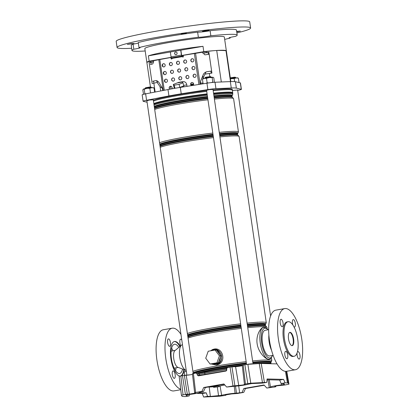 <?xml version="1.0" encoding="UTF-8"?>
<svg xmlns="http://www.w3.org/2000/svg" width="418" height="418" viewBox="0 0 418 418"><rect width="100%" height="100%" fill="white"/><g stroke="black" fill="none" stroke-linecap="round" stroke-linejoin="round"><path stroke-width="0.63" d="M219.487 386.122L220.087 386.018L221.639 395.329A7.827 0.538 -8.3 0 1 225.903 394.404A7.827 0.538 -8.3 0 1 235.094 393.249L236.473 393.181L235.517 386.169M220.087 386.018A8.073 0.554 -8.3 0 1 224.45 385.072A8.073 0.554 -8.3 0 1 224.842 385.009M179.165 376.299L181.412 395.276L179.165 376.31L180.811 375.886L183.063 394.853L181.412 395.276L182.149 396.384L185.289 396.583L189.239 395.893L186.465 395.825L185.947 395.041L189.014 394.508A7.827 0.538 171.7 0 0 195.117 393.631A7.827 0.538 171.7 0 0 199.903 392.429A7.827 0.538 171.7 0 0 199.82 392.361L199.449 392.23M225.417 394.947L231.656 393.923L237.414 393.495L243.751 392.387L236.473 393.181M180.811 375.886L186.209 375.265A4.013 0.277 171.7 0 0 190.916 374.674A4.013 0.277 171.7 0 0 192.489 374.366M186.209 375.265L189.364 394.106L195.629 393.051L194.642 392.706L195.614 392.445L201.951 391.342L203.587 391.384L199.475 392.199M224.173 384.252L205.363 387.528L203.728 387.486L223.923 383.97L226.64 387.042L235.303 386.18A7.827 0.538 -8.3 0 0 242.56 385.344A7.827 0.538 -8.3 0 0 248.757 384.1L251.819 383.567L262.802 383.076L266.752 382.386L250.763 383.196L245.429 383.99L244.457 384.252L245.005 384.445L242.633 385.025L232.983 385.934L230.052 367.088L227.502 367.532L226.655 368.739L226.781 369.867L225.934 371.074L198.388 375.876L197.259 375.009L199.438 375.061L199.245 373.948L197.082 373.891L195.953 373.028L192.411 373.718L194.642 392.706M189.364 394.106L185.404 394.446L182.478 375.599M183.063 394.853L185.404 394.446M225.427 395.01L225.934 395.177L225.866 394.785L225.95 395.193L224.962 395.438L219.628 396.233L203.639 397.043L202.291 393.542L206.241 392.852L199.449 392.68M196.413 393.39L202.291 393.542M266.752 382.386L267.092 378.964L283.587 379.377L285.102 382.846L287.443 382.909L285.447 371.346M277.029 363.89L261.229 363.493L264.416 382.329M244.441 384.241L242.231 365.264L243.219 365.013L245.429 383.99M226.64 387.042L232.983 385.934M189.239 395.893L189.448 394.461M208.206 387.031L209.209 387.058L210.358 396.421L207.589 396.353L206.241 392.852M186.365 394.973L186.465 395.825M281.178 383.536L281.377 384.921L284.444 384.388L283.926 383.604L281.152 383.536L279.637 380.066L283.587 379.377M267.013 379.748L279.637 380.066M247.775 383.583L244.88 364.726L243.219 365.013M244.88 364.726L247.874 364.339L250.763 383.196M262.426 382.397L259.238 363.561L247.874 364.339M259.238 363.561L261.229 363.493M230.052 367.088L231.953 366.847L234.879 385.699M242.273 365.661A4.013 0.277 -8.3 0 1 235.58 366.664L231.953 366.847M197.082 373.891L197.259 375.009M199.726 375.641A1.082 0.998 -88.6 0 1 199.438 375.061A4.264 0.293 171.7 0 0 204.945 374.423L204.794 373.305A4.29 0.298 -8.3 0 1 199.245 373.948A1.082 0.998 91.4 0 0 198.289 373.065L195.953 373.028M203.728 387.486L201.951 391.342M264.275 385.255L245.46 388.531L243.83 388.494L264.019 384.973L266.809 388.05L274.778 386.984L275.755 386.723L275.64 386.091M245.46 388.531L243.751 392.387M203.639 397.043L207.589 396.353M210.358 396.421L221.639 395.329M205.363 387.528L203.587 391.384M243.83 388.494L242.121 392.35M266.809 388.05L269.291 387.617L267.917 379.769M286.22 371.336L288.242 383.045L288.979 384.152L286.743 371.257L288.979 384.158L284.987 384.983L277.129 385.804L274.762 386.384L275.77 386.734L275.655 386.086M281.152 383.536L285.102 382.846M281.377 384.921A7.827 0.538 171.7 0 0 270.488 387.005A7.827 0.538 171.7 0 0 270.571 387.068L270.942 387.199M270.911 387.178L269.291 387.617M288.242 383.045L287.443 382.909M217.35 387.016L218.572 395.862M209.209 387.058L213.17 386.786M181.783 340.033A3.778 1.406 80.1 0 0 180.769 339.191A3.778 1.406 80.1 0 0 180.665 339.197A3.778 1.406 80.1 0 0 179.787 341.725A3.778 1.406 80.1 0 0 180.801 345.733M186.459 372.062A3.778 1.406 80.1 0 0 185.446 371.221A3.778 1.406 80.1 0 0 185.341 371.226A3.778 1.406 80.1 0 0 184.631 375.343M168.517 338.883A3.778 1.406 80.1 0 0 168.412 338.888A3.778 1.406 80.1 0 0 167.655 342.713A3.778 1.406 80.1 0 0 169.603 346.344A3.778 1.406 80.1 0 0 169.708 346.334A3.778 1.406 80.1 0 0 170.466 342.509A3.778 1.406 80.1 0 0 168.517 338.883M173.188 370.912A3.778 1.406 80.1 0 0 173.083 370.918A3.778 1.406 80.1 0 0 172.326 374.742A3.778 1.406 80.1 0 0 174.275 378.368A3.778 1.406 80.1 0 0 174.379 378.363A3.778 1.406 80.1 0 0 175.137 374.538A3.778 1.406 80.1 0 0 173.188 370.912M180.691 389.205A31.036 11.532 -99.9 0 1 165.727 357.954A31.036 11.532 -99.9 0 1 172.195 328.203A31.036 11.532 -99.9 0 1 173.052 328.14A31.036 11.532 -99.9 0 1 180.968 334.421M180.754 389.722L173.966 390.908A31.036 11.532 -99.9 0 1 173.104 390.971A31.036 11.532 -99.9 0 1 157.084 361.173A31.036 11.532 -99.9 0 1 163.307 329.75L172.195 328.203M174.269 341.553A17.546 6.516 -99.9 0 1 174.505 341.548A17.546 6.516 -99.9 0 1 179.829 346.548M179.813 376.08A17.546 6.516 -99.9 0 1 170.946 358.952A17.546 6.516 -99.9 0 1 174.515 341.496A17.546 6.516 -99.9 0 1 174.996 341.464A17.546 6.516 -99.9 0 1 180.2 346.235M182.572 369.052A14.844 5.512 -99.9 0 1 179.578 373.488A14.844 5.512 -99.9 0 1 179.17 373.52A14.844 5.512 -99.9 0 1 171.505 359.271A14.844 5.512 -99.9 0 1 174.484 344.244A14.844 5.512 -99.9 0 1 174.891 344.213A14.844 5.512 -99.9 0 1 178.799 347.41M183.831 369.512A17.546 6.516 -99.9 0 1 180.79 375.892M171.61 348.184A14.844 5.512 -99.9 0 1 173.052 350.791M176.02 367.809A14.844 5.512 -99.9 0 1 175.539 370.75M186.209 370.364A13.036 4.844 -99.9 0 1 185.869 370.264L177.812 367.302A8.637 3.208 -99.9 0 1 173.867 359.417A8.637 3.208 -99.9 0 1 174.917 350.665L181.49 345.153A13.036 4.844 -99.9 0 1 182.447 344.688L182.447 344.688M185.869 370.264A13.036 4.844 -99.9 0 1 179.912 358.362A13.036 4.844 -99.9 0 1 181.49 345.153M184.286 369.679A17.546 6.516 -99.9 0 1 181.281 375.803M292.866 324.985A3.778 1.406 -99.9 0 1 293.237 319.587A3.778 1.406 -99.9 0 1 293.342 319.577A3.778 1.406 -99.9 0 1 295.291 323.208A3.778 1.406 -99.9 0 1 294.533 327.033A3.778 1.406 -99.9 0 1 294.429 327.038A3.778 1.406 -99.9 0 1 293.974 326.855M297.344 352.139A3.778 1.406 -99.9 0 1 297.909 351.616A3.778 1.406 -99.9 0 1 298.013 351.606A3.778 1.406 -99.9 0 1 299.962 355.232A3.778 1.406 -99.9 0 1 299.204 359.057A3.778 1.406 -99.9 0 1 299.1 359.067A3.778 1.406 -99.9 0 1 297.47 356.8A3.778 1.406 -99.9 0 1 297.141 352.782M281.089 319.268A3.778 1.406 -99.9 0 1 283.038 322.9A3.778 1.406 -99.9 0 1 282.281 326.724A3.778 1.406 -99.9 0 1 282.176 326.73A3.778 1.406 -99.9 0 1 280.227 323.104A3.778 1.406 -99.9 0 1 280.985 319.279A3.778 1.406 -99.9 0 1 281.089 319.268M285.76 351.298A3.778 1.406 -99.9 0 1 287.709 354.929A3.778 1.406 -99.9 0 1 286.952 358.754A3.778 1.406 -99.9 0 1 286.847 358.759A3.778 1.406 -99.9 0 1 284.898 355.133A3.778 1.406 -99.9 0 1 285.656 351.308A3.778 1.406 -99.9 0 1 285.76 351.298M288.07 321.714L287.082 321.886A17.546 6.516 80.1 0 0 283.566 339.646A17.546 6.516 80.1 0 0 292.621 356.486A17.546 6.516 80.1 0 0 293.107 356.45L294.094 356.282A17.546 6.516 -99.9 0 1 293.608 356.314A17.546 6.516 -99.9 0 1 284.553 339.473A17.546 6.516 -99.9 0 1 288.07 321.714A17.546 6.516 -99.9 0 1 288.556 321.677A17.546 6.516 -99.9 0 1 297.611 338.523A17.546 6.516 -99.9 0 1 294.094 356.282M290.113 332.336A6.745 2.508 -99.9 0 1 293.593 338.815A6.745 2.508 -99.9 0 1 292.239 345.644A6.745 2.508 -99.9 0 1 292.051 345.66A6.745 2.508 -99.9 0 1 288.572 339.181A6.745 2.508 -99.9 0 1 289.925 332.352A6.745 2.508 -99.9 0 1 290.113 332.336M289.684 332.425A6.745 2.508 -99.9 0 1 293.06 338.653A6.745 2.508 -99.9 0 1 291.989 345.655M295.421 369.747L286.534 371.294A31.036 11.532 -99.9 0 1 285.677 371.356A31.036 11.532 -99.9 0 1 269.657 341.558A31.036 11.532 -99.9 0 1 275.88 310.14L284.768 308.589A31.036 11.532 -99.9 0 1 285.625 308.526A31.036 11.532 -99.9 0 1 301.644 338.324A31.036 11.532 -99.9 0 1 295.421 369.747A31.036 11.532 -99.9 0 1 294.565 369.81A31.036 11.532 -99.9 0 1 278.545 340.012A31.036 11.532 -99.9 0 1 284.768 308.589M273.137 355.357L269.62 355.969A13.036 4.844 -99.9 0 1 269.26 355.995A13.036 4.844 -99.9 0 1 262.53 343.481A13.036 4.844 -99.9 0 1 265.148 330.283L268.659 329.671M271.528 350.242A13.036 4.844 -99.9 0 1 268.878 335.027M264.061 327.31A16.192 6.014 80.1 0 0 263.617 327.346A16.192 6.014 80.1 0 0 260.367 343.737A16.192 6.014 80.1 0 0 268.727 359.281A16.192 6.014 80.1 0 0 269.176 359.25L268.68 359.292C265.498 359.323 258.298 352.337 257.133 343.695C255.779 335.064 260.795 327.075 264.014 327.32M211.492 350.655A6.965 6.448 91.4 0 1 212.997 350.19A6.965 6.448 91.4 0 1 214.173 350.101A6.965 6.448 91.4 0 1 214.559 350.122M216.66 350.305A6.965 6.448 91.4 0 1 221.644 357.317A6.965 6.448 91.4 0 1 216.205 363.968A6.965 6.448 91.4 0 1 215.024 364.052L213.823 364.021A6.965 6.448 91.4 0 1 212.595 363.864L217.266 363.049A6.965 6.448 91.4 0 1 214.998 363.937A6.965 6.448 91.4 0 1 213.823 364.021M212.522 363.874L217.726 364.25C225.433 360.666 220.599 346.512 212.684 349.929L211.78 350.53M210.588 350.812L212.543 349.547L214.053 349.098C222.815 347.092 226.634 361.727 217.935 364.632L216.388 365.086L211.487 364.052M153.469 101.067A40.483 2.79 -8.3 0 1 206.727 91.38A40.431 2.785 171.7 0 0 177.091 95.712A40.431 2.785 171.7 0 0 153.474 101.083M220.15 354.95L217.177 350.989A6.965 6.448 91.4 0 1 220.15 354.95L220.84 355.87L220.443 356.977A6.965 6.448 91.4 0 1 218.745 361.753L220.443 356.977M213.53 93.151A40.431 2.785 -8.3 0 1 232.732 92.739L232.371 90.262A40.431 2.785 171.7 0 0 213.17 90.675A40.483 2.79 -8.3 0 1 229.393 89.645A40.483 2.79 -8.3 0 1 232.424 90.251A40.483 2.79 -8.3 0 1 232.392 90.403M210.082 364.015L216.926 362.824L219.413 355.833L215.056 350.033L208.216 351.23L205.729 358.216L210.082 364.015L212.595 363.864M217.177 350.989L216.487 350.07L215.056 350.033M217.266 363.049L218.353 362.861L218.745 361.753M216.926 362.824L218.353 362.861M219.413 355.833L220.84 355.87M182.974 86.197A4.859 0.841 166.1 0 1 180.607 87.132L183.753 85.889L182.985 82.795L182.065 82.085L177.222 82.931L173.298 84.483L174.06 87.576L174.802 88.146A4.859 0.841 166.1 0 1 174.191 87.9A4.859 0.841 166.1 0 1 174.243 87.717M176.945 87.947L178.867 87.608A4.859 0.841 166.1 0 1 178.585 87.675M206.56 90.345L209.073 89.651L212.987 89.41M153.286 99.813L149.378 100.048L146.875 100.748M237.638 90.032L232.403 90.502M225.992 50.724A86.369 5.946 171.7 0 0 222.157 50.468A86.369 5.946 171.7 0 0 216.723 50.494A11.803 0.815 171.7 0 0 215.019 50.583A40.159 2.764 -8.3 0 1 223.343 50.264A40.159 2.764 -8.3 0 1 226.352 50.865A40.159 2.764 -8.3 0 1 226.352 50.871L226.352 50.871A11.803 0.815 171.7 0 0 225.992 50.724L230.49 81.594M153.354 100.268A40.483 2.79 -8.3 0 1 206.612 90.581M213.055 89.87A40.483 2.79 -8.3 0 1 229.273 88.846A40.483 2.79 -8.3 0 1 232.309 89.452L232.424 90.251M241.395 89.358L240.465 82.963A8.099 0.559 171.7 0 0 240.334 82.884L235.423 81.724A32.39 2.231 171.7 0 0 233.526 81.547A32.39 2.231 171.7 0 0 230.334 81.599L215.014 82.252A8.099 0.559 171.7 0 0 206.952 83.187L180.304 87.399A32.39 2.231 171.7 0 0 167.989 89.546L145.642 93.867A8.099 0.559 171.7 0 0 142.162 94.844L143.092 101.24A8.099 0.559 -8.3 0 1 146.577 100.263L168.919 95.941A32.39 2.231 -8.3 0 1 181.24 93.794L207.887 89.583A8.099 0.559 -8.3 0 1 215.944 88.647L231.269 87.994A32.39 2.231 -8.3 0 1 234.461 87.942A32.39 2.231 -8.3 0 1 236.358 88.12L241.264 89.28A8.099 0.559 -8.3 0 1 241.395 89.358A8.099 0.559 -8.3 0 1 237.915 90.335L237.69 90.377M180.424 50.254L203.002 46.32A40.159 2.764 -8.3 0 0 148.374 55.84L149.153 61.169A40.159 2.764 -8.3 0 0 146.87 62.46L146.87 62.46A40.159 2.764 -8.3 0 1 146.87 62.46L144.847 48.608A40.159 2.764 -8.3 0 1 176.657 41.22A40.159 2.764 -8.3 0 1 221.321 36.408A40.159 2.764 -8.3 0 1 224.33 37.014L230.83 81.578M203.002 46.32L203.78 51.649A40.159 2.764 -8.3 0 1 215.019 50.583A11.803 0.815 171.7 0 0 206.173 51.623L202.646 52.145L202.803 53.211L206.33 52.689A11.803 0.815 171.7 0 1 208.895 52.328L211.926 73.113A11.803 0.815 171.7 0 0 209.361 73.474L204.904 74.132L202.704 78.997M153.197 61.953A11.876 0.815 171.7 0 0 150.888 62.538L149.127 62.742L152.157 83.522A11.803 0.815 -8.3 0 1 153.855 83.14L157.147 82.451L160.063 86.698L160.684 90.957M153.793 61.822L153.427 61.812L153.27 60.746L170.413 57.585A0.538 0.502 -88.6 0 1 170.983 58.034L171.223 58.572A0.538 0.502 -88.6 0 0 171.62 59.016M156.546 80.7L157.523 82.461L157.147 82.451M157.664 81.181L156.614 81.155M160.063 86.698L162.283 88.229M183.387 55.531A23.209 1.599 171.7 0 0 182.238 55.714M171.328 57.674A23.209 1.599 171.7 0 0 171.009 57.741M149.153 61.169L171.166 57.334M181.532 55.526L203.78 51.649M150.443 86.97L146.87 62.46A11.803 0.815 -8.3 0 1 150.668 61.294L153.27 60.746M149.127 62.742A11.803 0.815 -8.3 0 1 150.82 62.36L153.427 61.812M147.094 102.227L143.228 101.313A8.099 0.559 -8.3 0 1 143.092 101.24M205.28 74.143L205.912 72.053M203.164 53.222L202.803 53.211M148.374 55.84L170.669 51.952M150.888 62.538L151.149 64.299M153.599 81.123L153.897 83.135M203.827 53.123A11.876 0.815 -8.3 0 1 208.164 52.558L208.425 54.35M210.876 71.164L211.174 73.213M208.164 52.558L208.895 52.328M178.867 87.608L180.607 87.132M173.298 84.483L174.217 85.188L179.061 84.347L179.829 87.44M174.217 85.188L174.98 88.276M179.061 84.347L182.985 82.795M190.963 84.88L193.565 84.593M200.645 83.135A13.224 0.909 -8.3 0 1 202.991 83.072M203.101 83.689A13.224 0.909 -8.3 0 1 202.401 83.903M183.643 85.434A13.224 0.909 -8.3 0 1 186.794 84.875M190.796 84.248A13.224 0.909 -8.3 0 1 193.612 83.861A1.62 1.5 -88.6 0 0 192.17 82.508A1.62 1.5 -88.6 0 0 191.543 85.622M193.403 84.974L191.303 85.356M186.381 33.226L181.245 33.9L186.381 33.226M210.844 35.791L210.102 30.728A8.637 0.596 -8.3 0 1 197.636 32.176L198.372 37.239A8.637 0.596 171.7 0 0 210.844 35.791A53.17 3.663 -8.3 0 1 237.199 35.133A53.17 3.663 -8.3 0 1 235.365 36.408A8.637 0.596 171.7 0 0 229.722 37.573A8.637 0.596 171.7 0 0 229.069 37.907A8.637 0.596 171.7 0 0 230.187 38.033L230.104 37.463M209.089 30.446L206.544 30.483L202.411 31.324L209.089 30.446M236.724 31.862L240.35 31.089L236.656 31.387M134.026 43.524L131.482 43.561L127.349 44.402L134.026 43.524M131.649 48.253A67.476 4.645 -8.3 0 1 117.082 47.485A67.476 4.645 -8.3 0 1 122.187 44.898A67.476 4.645 -8.3 0 1 196.58 31.287A67.476 4.645 -8.3 0 1 250.617 28.006A67.476 4.645 -8.3 0 1 245.512 30.598A67.476 4.645 -8.3 0 1 236.875 32.902M117.082 47.485L116.188 41.361A67.476 4.645 -8.3 0 1 121.293 38.77A67.476 4.645 -8.3 0 1 195.687 25.164A67.476 4.645 -8.3 0 1 249.724 21.877L250.617 28.006M210.102 30.728A53.17 3.663 -8.3 0 1 236.463 30.07L237.199 35.133M230.187 38.033A53.17 3.663 -8.3 0 1 224.675 39.386M145.192 50.98A53.17 3.663 -8.3 0 1 131.973 50.484A53.17 3.663 -8.3 0 1 133.812 49.209A8.637 0.596 171.7 0 0 140.103 47.709A8.637 0.596 171.7 0 0 138.99 47.584L138.254 42.521A53.17 3.663 -8.3 0 1 197.636 32.176M131.973 50.484L131.236 45.421A53.17 3.663 -8.3 0 1 133.07 44.151L133.812 49.209M138.332 43.091A8.637 0.596 -8.3 0 1 133.07 44.151M138.99 47.584A53.17 3.663 -8.3 0 1 198.372 37.239M145.083 88.386L145.537 87.775L149.712 87.028L150.867 86.996L151.478 87.451L145.083 88.386L145.114 88.663M151.525 87.728L151.478 87.451M218.671 386.749L213.807 387.366L218.671 386.749M213.807 387.366L213.185 386.901L213.744 386.687L217.323 386.08L219.596 385.966L219.136 386.587M230.287 77.847L234.064 77.241L235.219 77.215L235.83 77.67L230.355 78.323M235.877 77.947L235.83 77.67M204.778 77.983L205.698 77.215L210.562 76.598L211.174 77.048L205.337 77.79L204.815 78.26M211.221 77.325L211.174 77.048M144.602 94.076L144.847 93.669L146.154 93.768M143.317 89.159L144.2 89.243L146.948 88.329A5.126 0.355 -8.3 0 1 151.875 87.696L149.832 88.313L146.948 88.329A5.126 0.355 171.7 0 0 143.431 89.097A5.126 0.355 171.7 0 0 143.317 89.159A5.126 0.355 171.7 0 0 143.301 89.17M153.793 87.848L153.39 87.691A5.126 0.355 171.7 0 0 151.875 87.696L154.054 87.984L154.655 92.122M149.717 93.078L150.888 92.853M143.431 89.097L142.794 89.849L143.52 94.327M153.286 87.837L154.054 87.984M144.2 89.243L144.847 93.669M149.832 88.313L150.475 92.739M238.145 78.067L237.743 77.905A5.126 0.355 171.7 0 0 236.233 77.915A5.126 0.355 171.7 0 0 231.306 78.547A5.126 0.355 171.7 0 0 230.412 78.699M237.638 78.056L236.233 77.915L234.184 78.532L230.417 78.741M238.406 78.203L239.044 82.581M234.184 78.532L234.634 81.609M211.482 82.56L212.83 82.053L213.217 82.383M214.392 82.283L213.812 77.79L212.934 77.257A5.126 0.355 171.7 0 0 209.277 77.539A5.126 0.355 171.7 0 0 204.402 78.349A5.126 0.355 171.7 0 0 203.012 78.756L202.437 79.242L203.08 83.668L203.493 83.731M206.262 83.297L207.145 82.78L208.629 82.931M212.934 77.257L212.187 77.628L209.277 77.539L206.497 78.359L204.402 78.349L202.437 79.242M212.187 77.628L212.83 82.053M206.497 78.359L207.145 82.78M175.9 54.664A1.348 1.249 91.4 0 1 175.968 51.968M174.619 53.53A1.348 1.249 -88.6 0 0 175.816 54.664A1.348 1.249 -88.6 0 0 177.086 53.102A1.348 1.249 -88.6 0 0 175.884 51.968A1.348 1.249 -88.6 0 0 174.619 53.53M192.369 61.942A1.62 1.5 91.4 0 1 192.452 58.708M190.848 60.584A1.62 1.5 -88.6 0 0 192.285 61.942A1.62 1.5 -88.6 0 0 193.811 60.067A1.62 1.5 -88.6 0 0 192.369 58.708A1.62 1.5 -88.6 0 0 190.848 60.584M185.211 63.191A1.62 1.5 91.4 0 1 185.289 59.957M183.69 61.833A1.62 1.5 -88.6 0 0 185.127 63.191A1.62 1.5 -88.6 0 0 186.653 61.315A1.62 1.5 -88.6 0 0 185.211 59.952A1.62 1.5 -88.6 0 0 183.69 61.833M178.052 64.44A1.62 1.5 91.4 0 1 178.131 61.206M176.527 63.076A1.62 1.5 -88.6 0 0 177.969 64.44A1.62 1.5 -88.6 0 0 179.489 62.559A1.62 1.5 -88.6 0 0 178.052 61.2A1.62 1.5 -88.6 0 0 176.527 63.076M170.894 65.683A1.62 1.5 91.4 0 1 170.972 62.454M169.368 64.325A1.62 1.5 -88.6 0 0 170.81 65.683A1.62 1.5 -88.6 0 0 172.331 63.808A1.62 1.5 -88.6 0 0 170.889 62.449A1.62 1.5 -88.6 0 0 169.368 64.325M163.731 66.932A1.62 1.5 91.4 0 1 163.814 63.698M162.21 65.574A1.62 1.5 -88.6 0 0 163.652 66.932A1.62 1.5 -88.6 0 0 165.173 65.056A1.62 1.5 -88.6 0 0 163.731 63.693A1.62 1.5 -88.6 0 0 162.21 65.574M193.497 69.67A1.62 1.5 91.4 0 1 193.576 66.436M191.972 68.312A1.62 1.5 -88.6 0 0 193.414 69.67A1.62 1.5 -88.6 0 0 194.934 67.794A1.62 1.5 -88.6 0 0 193.497 66.431A1.62 1.5 -88.6 0 0 191.972 68.312M186.339 70.919A1.62 1.5 91.4 0 1 186.418 67.685M184.813 69.555A1.62 1.5 -88.6 0 0 186.256 70.919A1.62 1.5 -88.6 0 0 187.776 69.043A1.62 1.5 -88.6 0 0 186.339 67.679A1.62 1.5 -88.6 0 0 184.813 69.555M179.176 72.162A1.62 1.5 91.4 0 1 179.259 68.933M177.655 70.804A1.62 1.5 -88.6 0 0 179.097 72.162A1.62 1.5 -88.6 0 0 180.618 70.287A1.62 1.5 -88.6 0 0 179.176 68.928A1.62 1.5 -88.6 0 0 177.655 70.804M172.017 73.411A1.62 1.5 91.4 0 1 172.101 70.177M170.497 72.053A1.62 1.5 -88.6 0 0 171.939 73.411A1.62 1.5 -88.6 0 0 173.46 71.535A1.62 1.5 -88.6 0 0 172.017 70.177A1.62 1.5 -88.6 0 0 170.497 72.053M164.859 74.66A1.62 1.5 91.4 0 1 164.943 71.426M163.339 73.296A1.62 1.5 -88.6 0 0 164.781 74.66A1.62 1.5 -88.6 0 0 166.301 72.784A1.62 1.5 -88.6 0 0 164.859 71.421A1.62 1.5 -88.6 0 0 163.339 73.296M194.626 77.398A1.62 1.5 91.4 0 1 194.704 74.164M193.1 76.034A1.62 1.5 -88.6 0 0 194.542 77.398A1.62 1.5 -88.6 0 0 196.063 75.522A1.62 1.5 -88.6 0 0 194.621 74.158A1.62 1.5 -88.6 0 0 193.1 76.034M187.463 78.647A1.62 1.5 91.4 0 1 187.546 75.412M185.942 77.283A1.62 1.5 -88.6 0 0 187.384 78.647A1.62 1.5 -88.6 0 0 188.905 76.766A1.62 1.5 -88.6 0 0 187.463 75.407A1.62 1.5 -88.6 0 0 185.942 77.283M180.304 79.89A1.62 1.5 91.4 0 1 180.388 76.656M178.784 78.532A1.62 1.5 -88.6 0 0 180.226 79.89A1.62 1.5 -88.6 0 0 181.746 78.014A1.62 1.5 -88.6 0 0 180.304 76.656A1.62 1.5 -88.6 0 0 178.784 78.532M173.146 81.139A1.62 1.5 91.4 0 1 173.23 77.905M171.626 79.781A1.62 1.5 -88.6 0 0 173.062 81.139A1.62 1.5 -88.6 0 0 174.588 79.263A1.62 1.5 -88.6 0 0 173.146 77.9A1.62 1.5 -88.6 0 0 171.626 79.781M165.988 82.388A1.62 1.5 91.4 0 1 166.066 79.154M164.467 81.024A1.62 1.5 -88.6 0 0 165.904 82.388A1.62 1.5 -88.6 0 0 167.43 80.507A1.62 1.5 -88.6 0 0 165.988 79.148A1.62 1.5 -88.6 0 0 164.467 81.024M191.663 85.606A1.62 1.5 91.4 0 1 192.254 82.513M193.079 85.382A1.62 1.5 -88.6 0 0 193.612 83.872M169.922 89.18A1.62 1.5 91.4 0 1 170.774 86.254M171.861 88.825A1.62 1.5 -88.6 0 0 170.696 86.249A1.62 1.5 -88.6 0 0 169.797 89.201M155.376 80.7L153.025 81.249A0.538 0.387 85.7 0 1 152.988 81.254L152.685 81.275A0.538 0.387 -94.3 0 0 152.722 81.27L155.376 80.7A5.397 3.851 85.7 0 1 155.752 80.648A5.397 3.851 85.7 0 1 159.039 82.659L161.75 87.106A5.397 3.851 85.7 0 1 162.644 89.661L162.774 90.554M153.181 61.864L153.307 62.731L152.706 63.959L150.271 64.487M177.53 82.874A3.778 3.501 91.4 0 1 178.836 82.346L182.781 81.662A3.778 3.501 91.4 0 1 183.424 81.609A3.778 3.501 91.4 0 1 186.783 84.786L187.008 86.338M181.699 55.5L182.07 55.625A0.972 0.361 -99.9 0 1 182.582 56.592L172.049 58.395L171.767 57.856L182.133 56.049L182.415 56.587A0.538 0.502 91.4 0 0 182.896 57.041A0.538 0.502 91.4 0 0 183.403 56.414L183.324 55.881A0.538 0.502 -88.6 0 1 183.742 55.265L202.652 52.193M172.049 58.395A0.538 0.502 91.4 0 1 171.542 59.022A0.538 0.502 91.4 0 1 171.061 58.567M170.586 57.59A0.538 0.502 91.4 0 1 171.145 58.039L171.223 58.572M182.582 56.592A0.538 0.502 -88.6 0 0 182.979 57.036M183.502 81.614A3.778 3.501 -88.6 0 0 182.948 81.662L178.998 82.351A3.778 3.501 -88.6 0 0 177.76 82.837M205.917 72.079A5.397 5.387 0.9 0 0 203.07 75.021L200.959 80.277A5.397 5.387 -179.1 0 0 200.63 83.046L200.792 84.159M203.07 74.989A5.397 5.387 -179.1 0 1 207.307 71.65L211.059 71.107L207.307 71.682M203.817 53.06L204.23 54.497L205.17 54.821L208.608 54.324M203.07 75.021L200.959 80.308A5.397 5.387 0.9 0 0 200.577 82.205M180.388 50.259A0.538 0.502 91.4 0 1 180.952 50.709L181.605 55.186M181.422 55.077L180.785 50.709A0.538 0.502 -88.6 0 0 180.215 50.259L170.837 51.895A0.538 0.502 -88.6 0 0 170.419 52.511L171.056 56.885L181.422 55.077A0.972 0.361 -99.9 0 0 181.929 56.043L182.133 56.049M171.056 56.885A0.972 0.361 -99.9 0 0 171.563 57.851L171.767 57.856M172.707 81.029A5.397 5.387 -179.1 0 1 173.397 81.108M199.788 392.089L199.82 392.361M198.419 373.081A5.371 0.371 171.7 0 0 204.987 372.286M198.289 373.065L205.019 372.276A1.082 0.402 80.1 0 1 205.05 372.276L226.65 368.514L205.019 372.276A1.082 0.402 80.1 0 0 204.794 373.305L226.514 369.517L226.655 370.531M193.403 373.473L195.614 392.445M238.694 385.871L239.639 392.779M184.375 375.359L187.306 394.211M235.58 366.664L238.741 385.506M234.221 386.237L235.094 393.249M204.966 374.727A1.082 0.402 -99.9 0 0 204.945 374.423L226.582 370.656M226.739 369.481A4.29 0.298 -8.3 0 1 226.514 369.517A1.082 0.402 80.1 0 1 226.65 368.545M251.871 364.068L251.579 364.083M251.923 363.806L251.934 363.812A0.272 0.261 -114.2 0 1 252.226 364.026L251.908 363.806L252.08 364.052M247.853 364.339L251.897 363.812L248.161 364.188M184.657 375.343L188.868 374.993M188.727 374.815L188.737 374.821A0.272 0.261 -114.2 0 1 189.009 374.972M272.421 355.483A15.116 5.617 -99.9 0 1 269.558 358.048A15.116 5.617 -99.9 0 1 261.673 342.985A15.116 5.617 -99.9 0 1 265.205 328.203A15.116 5.617 -99.9 0 1 267.943 329.797M212.684 349.929A1.082 0.361 -118.4 0 1 212.543 349.547M217.726 364.25A1.082 0.361 61.5 0 0 217.935 364.632M197.071 373.034A39.026 2.686 -8.3 0 1 217.444 368.702A39.026 2.686 -8.3 0 1 246.568 364.459L206.549 90.163M253.01 363.759A39.026 2.686 -8.3 0 1 270.801 363.435L270.895 363.618M263.063 363.54A39.621 2.727 -8.3 0 1 271.157 363.712L270.812 363.576A39.297 2.707 171.7 0 0 261.313 363.493M242.247 365.436A39.297 2.707 171.7 0 0 231.88 366.852M228.568 367.344A39.297 2.707 171.7 0 0 217.407 369.157A39.297 2.707 171.7 0 0 198.524 373.065M193.179 373.274A39.297 2.707 -8.3 0 1 217.156 367.427A39.297 2.707 -8.3 0 1 246.38 363.174M252.822 362.469A39.297 2.707 -8.3 0 1 270.712 362.437L271.068 362.166A39.757 2.738 171.7 0 0 252.775 362.171M270.655 362.49L270.686 362.631A39.026 2.686 171.7 0 0 252.89 362.949M246.448 363.655A39.026 2.686 171.7 0 0 217.323 367.892A39.026 2.686 171.7 0 0 193.91 373.384M240.93 325.821A39.026 2.686 171.7 0 0 211.806 330.058A39.026 2.686 171.7 0 0 187.928 336.062L188.048 336.871A39.026 2.686 -8.3 0 1 211.921 330.868A39.026 2.686 -8.3 0 1 241.045 326.625M247.487 325.925A39.026 2.686 -8.3 0 1 265.284 325.601L265.378 325.784M247.587 326.589A39.757 2.738 -8.3 0 1 265.78 325.935L265.294 325.742A39.297 2.707 171.7 0 0 247.555 326.364M241.113 327.069A39.297 2.707 171.7 0 0 211.889 331.322A39.297 2.707 171.7 0 0 188.079 337.007L187.907 337.143M187.661 335.44A39.297 2.707 -8.3 0 1 211.639 329.593A39.297 2.707 -8.3 0 1 240.857 325.34M247.299 324.634A39.297 2.707 -8.3 0 1 265.195 324.603L265.164 324.791A39.026 2.686 171.7 0 0 247.372 325.115M159.833 144.67A39.297 2.707 -8.3 0 1 183.805 138.823A39.297 2.707 -8.3 0 1 213.028 134.565M219.471 133.864A39.297 2.707 -8.3 0 1 237.367 133.833L237.717 133.561A39.757 2.738 171.7 0 0 219.429 133.561M237.304 133.88L237.335 134.021A39.026 2.686 171.7 0 0 219.539 134.345M213.096 135.051A39.026 2.686 171.7 0 0 183.972 139.288A39.026 2.686 171.7 0 0 160.099 145.292L160.214 146.096A39.026 2.686 -8.3 0 1 184.092 140.093A39.026 2.686 -8.3 0 1 213.217 135.855M219.659 135.155A39.026 2.686 -8.3 0 1 237.455 134.831L237.544 135.014M219.758 135.819A39.757 2.738 -8.3 0 1 237.952 135.166L237.461 134.972A39.297 2.707 171.7 0 0 219.722 135.594M213.279 136.299A39.297 2.707 171.7 0 0 184.056 140.552A39.297 2.707 171.7 0 0 160.246 146.237L160.078 146.368M154.31 106.83A39.297 2.707 -8.3 0 1 178.287 100.989A39.297 2.707 -8.3 0 1 207.506 96.73M213.953 96.03A39.297 2.707 -8.3 0 1 231.844 95.999L232.074 95.821A39.621 2.727 171.7 0 0 213.922 95.816M231.781 96.046L231.818 96.187A39.026 2.686 171.7 0 0 214.021 96.511M207.579 97.211A39.026 2.686 171.7 0 0 178.455 101.454A39.026 2.686 171.7 0 0 154.576 107.457L154.697 108.262A39.026 2.686 -8.3 0 1 178.575 102.258A39.026 2.686 -8.3 0 1 207.694 98.021M214.141 97.321A39.026 2.686 -8.3 0 1 231.933 96.997L232.027 97.18M214.235 97.984A39.757 2.738 -8.3 0 1 232.429 97.331L231.943 97.138A39.297 2.707 171.7 0 0 214.204 97.76M207.762 98.46A39.297 2.707 171.7 0 0 178.538 102.718A39.297 2.707 171.7 0 0 154.728 108.403L154.561 108.534M153.918 104.124A40.321 2.774 -8.3 0 1 177.572 98.726A40.321 2.774 -8.3 0 1 207.166 94.405M213.608 93.689A40.321 2.774 -8.3 0 1 232.69 93.371L232.69 93.397A40.295 2.774 171.7 0 0 213.624 93.799M207.182 94.51A40.295 2.774 171.7 0 0 177.598 98.831A40.295 2.774 171.7 0 0 153.934 104.239M199.224 373.034A39.621 2.727 -8.3 0 1 217.313 369.34A39.621 2.727 -8.3 0 1 227.042 367.746M246.333 362.876A39.757 2.738 171.7 0 0 216.942 367.161A39.757 2.738 171.7 0 0 193.106 372.746M192.902 371.372A40.431 2.785 -8.3 0 1 216.519 366.001A40.431 2.785 -8.3 0 1 246.16 361.675M207.48 96.521A39.621 2.727 171.7 0 0 178.136 100.801A39.621 2.727 171.7 0 0 154.252 106.444M154.049 105.043A40.295 2.774 -8.3 0 1 177.713 99.641A40.295 2.774 -8.3 0 1 207.302 95.32M207.955 99.792A40.431 2.785 171.7 0 0 178.319 104.124A40.431 2.785 171.7 0 0 154.697 109.49M154.561 108.56A39.757 2.738 -8.3 0 1 178.402 102.974A39.757 2.738 -8.3 0 1 207.793 98.69M212.987 134.272A39.757 2.738 171.7 0 0 183.596 138.557A39.757 2.738 171.7 0 0 159.754 144.142M159.551 142.763A40.431 2.785 -8.3 0 1 183.173 137.397A40.431 2.785 -8.3 0 1 212.809 133.07M213.473 137.626A40.431 2.785 171.7 0 0 183.836 141.958A40.431 2.785 171.7 0 0 160.219 147.324M160.084 146.394A39.757 2.738 -8.3 0 1 183.925 140.809A39.757 2.738 -8.3 0 1 213.311 136.524M241.306 328.402A40.431 2.785 171.7 0 0 211.665 332.728A40.431 2.785 171.7 0 0 188.048 338.099M187.912 337.164A39.757 2.738 -8.3 0 1 211.754 331.584A39.757 2.738 -8.3 0 1 241.144 327.294M240.815 325.042A39.757 2.738 171.7 0 0 211.424 329.327A39.757 2.738 171.7 0 0 187.583 334.912M187.384 333.538A40.431 2.785 -8.3 0 1 211.001 328.167A40.431 2.785 -8.3 0 1 240.637 323.84M153.834 103.559A40.431 2.785 -8.3 0 1 177.451 98.188A40.431 2.785 -8.3 0 1 207.088 93.862M213.744 94.609A40.295 2.774 -8.3 0 1 232.81 94.207L232.69 93.397M219.251 132.354A40.431 2.785 -8.3 0 1 238.448 131.942L233.594 98.669A40.431 2.785 171.7 0 0 214.397 99.082M247.08 323.13A40.431 2.785 -8.3 0 1 266.282 322.717L239.117 136.503A40.431 2.785 171.7 0 0 219.915 136.916M265.132 324.655L265.545 324.331A39.757 2.738 171.7 0 0 247.257 324.337M267.144 328.626L266.945 327.273A40.431 2.785 171.7 0 0 247.749 327.686M252.603 360.964A40.431 2.785 -8.3 0 1 271.799 360.551L271.407 357.845M233.646 366.764A39.621 2.727 -8.3 0 1 242.268 365.598M235.423 81.724L236.358 88.12M209.361 73.474L209.815 76.588M153.855 83.14L155.151 92.028M150.668 61.294L150.82 62.36M170.507 86.291L170.899 88.997M230.334 81.599L231.269 87.994M240.334 82.884L241.264 89.28M145.642 93.867L146.577 100.263M167.989 89.546L168.919 95.941M180.304 87.399L181.24 93.794M206.952 83.187L207.887 89.583M215.014 82.252L215.944 88.647M162.534 64.555L162.816 66.488M163.663 72.283L163.945 74.216M164.786 80.01L165.068 81.944M206.173 51.623L206.33 52.689M216.723 50.494L221.321 81.98M163.286 90.455L158.788 59.628M159.796 59.434L164.29 90.262M198.89 84.462L194.36 53.415M195.546 53.227L200.076 84.274M171.563 57.851L181.929 56.043M152.722 81.27L153.025 81.249M199.903 392.429L199.861 392.068M270.488 387.005L269.244 379.805M248.062 364.198L247.79 364.512M184.866 375.207L184.594 375.521M184.965 375.197L189.04 375.04M178.178 367.432L174.092 368.143M175.21 350.415L171.129 351.125M263.549 327.357L265.404 327.529L268.189 329.75M231.818 96.187L231.933 96.997M237.335 134.021L237.455 134.831M265.164 324.791L265.284 325.601M270.686 362.631L270.801 363.435M232.732 92.739L232.69 93.371M265.545 324.331L266.282 322.717M266.945 327.273L265.78 325.935M239.117 136.503L237.952 135.166M237.717 133.561L238.448 131.942M233.594 98.669L232.429 97.331M232.074 95.821L232.81 94.207M271.068 362.166L271.799 360.551M214.173 350.101L214.622 350.112M269.176 359.25L270.718 358.539L272.667 355.436M183.936 86.824L183.711 85.909M174.316 88.391L174.191 87.9M203.106 78.119L202.761 75.783M193.215 373.504L153.26 99.63M186.888 375.003L146.849 100.566M271.01 363.66L270.822 362.354M265.493 325.821L265.305 324.52M237.664 135.051L237.471 133.75M232.142 97.216L231.953 95.915M270.608 316.003L237.612 89.849M253.042 363.984L212.961 89.227"/></g></svg>
